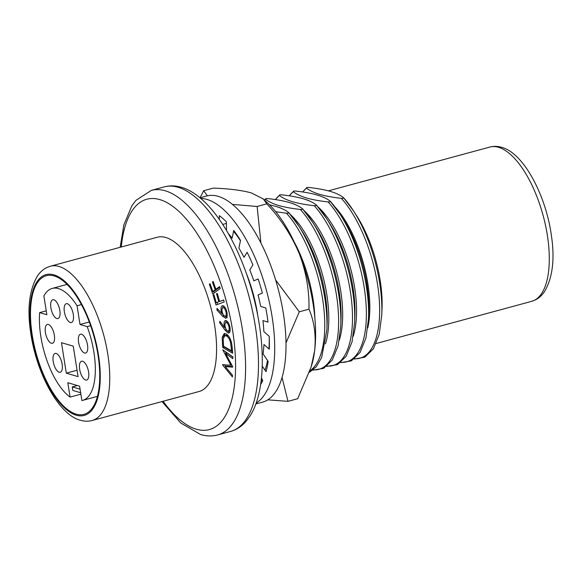 <?xml version="1.0" encoding="UTF-8"?>
<svg xmlns="http://www.w3.org/2000/svg" width="582" height="582" viewBox="0 0 582 582"><rect width="100%" height="100%" fill="white"/><g stroke="black" fill="none" stroke-linecap="round" stroke-linejoin="round"><path stroke-width="0.87" d="M76.053 414.122A71.819 30.111 74.8 0 1 33.909 344.129A71.819 30.111 74.8 0 1 46.313 275.715A71.819 30.111 74.8 0 1 54.162 275.941A71.819 30.111 74.8 0 1 96.306 345.934A71.819 30.111 74.8 0 1 83.903 414.348A71.819 30.111 74.8 0 1 76.053 414.122M92.152 420.502L198.964 391.541A79.923 33.509 -105.2 0 0 212.772 315.415A79.923 33.509 -105.2 0 0 165.877 237.529A79.923 33.509 -105.2 0 0 157.14 237.274L50.321 266.236A79.923 33.509 74.8 0 1 59.058 266.483A79.923 33.509 74.8 0 1 105.953 344.377A79.923 33.509 74.8 0 1 92.152 420.502C88.311 421.514 84.383 421.426 80.374 420.233C58.673 414.842 35.997 372.524 30.533 331.58C27.107 308.307 29.406 289.785 37.437 276.014C39.954 272.245 43.068 269.43 46.764 267.575L50.321 266.236M257.724 315.371A79.923 33.509 -105.2 0 0 246.324 273.329M314.862 318.048A79.923 33.509 -105.2 0 0 294.281 242.156M275.715 211.703L286.453 213.208C288.141 213.281 288.883 213.077 288.694 212.597C285.769 210.175 281.397 208.08 275.562 206.304L269.502 204.784M309.435 372.313L316.302 366.711L321.657 357.501L326.88 329.921L327.135 323.672A79.923 33.509 -105.2 0 0 302.036 231.105L298.661 225.838A89.861 37.677 -105.2 0 0 288.803 212.721M325.454 343.867A79.923 33.509 -105.2 0 0 290.382 214.525M281.906 208.596A79.923 33.509 -105.2 0 0 278.109 207.097A79.923 33.509 -105.2 0 0 277.679 206.974M278.632 205.475C284.642 207.199 291.873 208.516 300.334 209.447C302.014 209.52 302.764 209.316 302.567 208.836C299.65 206.414 295.27 204.311 289.436 202.543C283.507 200.841 276.275 199.517 267.742 198.578C266.054 198.506 265.312 198.702 265.501 199.182C268.469 201.634 272.842 203.729 278.632 205.475M264.315 199.881L265.501 199.182A89.861 37.677 -105.2 0 0 264.504 200.055M312.81 370.167L323.592 368.406L332.293 360.04L338.171 345.599L340.761 326.16L341.008 319.911A79.923 33.509 -105.2 0 0 315.91 227.344L312.541 222.077A89.861 37.677 -105.2 0 0 302.676 208.96M339.328 340.099A79.923 33.509 -105.2 0 0 304.262 210.764M295.78 204.835A79.923 33.509 -105.2 0 0 291.989 203.329A79.923 33.509 -105.2 0 0 291.553 203.213M292.506 201.714C298.515 203.431 305.754 204.755 314.207 205.679C315.895 205.759 316.637 205.555 316.441 205.075C313.523 202.652 309.151 200.55 303.317 198.782C297.387 197.08 290.149 195.756 281.615 194.817C279.927 194.737 279.185 194.941 279.382 195.421C282.343 197.873 286.722 199.968 292.506 201.714M275.301 199.568L279.382 195.421A89.861 37.677 -105.2 0 0 275.453 199.59M326.684 366.398L337.473 364.645L346.166 356.279L352.045 341.838L354.634 322.399L354.882 316.15A79.923 33.509 -105.2 0 0 329.79 223.583L326.415 218.315A89.861 37.677 -105.2 0 0 316.55 205.199M353.209 336.338A79.923 33.509 -105.2 0 0 318.136 207.003M309.66 201.074A79.923 33.509 -105.2 0 0 305.863 199.568A79.923 33.509 -105.2 0 0 305.434 199.444M306.387 197.953C312.396 199.67 319.627 200.994 328.088 201.918C329.768 201.998 330.518 201.794 330.321 201.314C327.404 198.884 323.025 196.789 317.19 195.021C311.261 193.311 304.03 191.987 295.489 191.049C293.808 190.976 293.059 191.18 293.255 191.66C296.223 194.104 300.596 196.207 306.387 197.953M289.174 195.807L293.255 191.66A89.861 37.677 -105.2 0 0 289.334 195.828M340.565 362.637L351.346 360.884L360.047 352.517L365.925 338.077L368.508 318.638L368.762 312.389A79.923 33.509 -105.2 0 0 343.664 219.821L340.288 214.554A89.861 37.677 -105.2 0 0 330.43 201.437M367.773 327.913A79.923 33.509 -105.2 0 0 334.963 206.916M319.649 194.352C325.658 196.076 332.889 197.4 341.35 198.324C343.031 198.397 343.78 198.193 343.584 197.72C340.666 195.29 336.287 193.195 330.452 191.427C324.523 189.717 317.292 188.393 308.758 187.455C307.07 187.382 306.328 187.586 306.518 188.059C309.486 190.51 313.858 192.606 319.649 194.352M302.604 191.98L306.518 188.059A89.861 37.677 -105.2 0 0 302.771 192.002M354.169 359.087L364.827 357.173L373.418 348.749L379.217 334.352L381.777 315.037L382.025 308.787A79.923 33.509 -105.2 0 0 356.926 216.22L353.55 210.953A89.861 37.677 -105.2 0 0 343.693 197.836M223.641 299.948L224.215 301.927L216.017 304.997L213.128 294.994L213.936 294.688L216.249 302.705L218.817 301.752L216.504 293.728L217.312 293.43L219.625 301.447L223.641 299.948M229.373 332.664L228.122 332.999L224.972 329.994L219.654 322.77L219.894 321.249L224.681 327.695L224.165 325.593C223.757 322.072 224.383 320.398 226.042 320.587C227.897 321.402 229.221 323.759 230.014 327.651C230.472 331.354 229.839 333.137 228.122 332.999L228.784 333.013M225.343 320.573L226.042 320.587M225.285 366.573L232.494 375.259L232.458 376.976L222.462 364.79L230.858 365.19L222.768 349.804L232.865 356.904L232.829 358.665L225.612 353.507L232.669 366.704L232.655 367.155L225.285 366.573L226.9 366.136L232.604 366.58M226.369 334.039C229.635 336.345 231.556 340.681 232.131 347.054L232.684 353.252L222.753 347.519L222.178 337.342L224.215 333.573L226.369 334.039M226.085 318.092L225.561 318.23L222.419 316.033L216.948 310.046L217.042 308.344L221.968 313.676L221.327 311.61C220.673 307.994 221.116 306.023 222.666 305.695C224.448 305.972 225.852 308.045 226.885 311.93C227.598 315.728 227.162 317.83 225.561 318.23L225.86 318.179M219.552 286.613L220.222 288.548L212.743 294.055L209.36 284.263L210.095 283.718L212.808 291.575L215.151 289.858L212.43 281.994L213.165 281.455L215.886 289.312L219.552 286.613M381.777 315.037A89.861 37.677 -105.2 0 0 353.55 210.953L343.584 197.72M368.508 318.638A89.861 37.677 -105.2 0 0 340.288 214.554L330.321 201.314M354.634 322.399A89.861 37.677 -105.2 0 0 326.415 218.315L316.441 205.075M340.761 326.16A89.861 37.677 -105.2 0 0 312.541 222.077L302.567 208.836M326.88 329.921A89.861 37.677 -105.2 0 0 298.661 225.838L288.694 212.597M225.78 366.434L224.317 364.652M223.292 364.572L222.462 364.79M231.731 364.958L230.858 365.19M226.333 353.31L225.474 351.71M232.865 357.093L227.227 353.063L225.612 353.507M232.553 351.804L224.368 347.083L222.753 347.519M224.368 347.083L224.332 346.661M223.568 336.963L222.178 337.342M223.859 336.396L225.074 333.544M226.558 336.025L228.173 335.581L226.434 335.21L224.819 335.647L223.175 338.971L223.553 346.21L231.578 350.844L230.618 342.834C229.679 339.291 228.326 337.022 226.558 336.025L224.819 335.647M232.451 350.604L231.578 350.844M231.476 342.602L230.618 342.834M225.583 328.197L225.125 327.571M220.796 322.457L219.654 322.77M225.358 327.506L224.681 327.695M224.972 325.374L224.165 325.593M225.634 322.704L226.252 320.66M229.519 332.489L227.744 331.027M229.912 327.099L229.075 327.324C228.53 324.72 227.635 323.134 226.376 322.574L227.918 322.122L226.376 322.574C225.198 322.501 224.768 323.738 225.081 326.291C225.627 328.903 226.529 330.489 227.788 331.042L230.159 330.452M227.788 331.042C228.959 331.114 229.388 329.878 229.075 327.324M223.299 314.789L222.222 313.611M218.279 309.682L216.948 310.046M222.659 313.487L221.968 313.676M222.098 311.399L221.327 311.61M222.644 307.878L223.284 305.79M227.176 317.794L224.034 315.597M224.943 307.274L224.376 307.361M226.711 315.808L227.213 315.619M226.82 311.668L225.998 311.894C225.292 309.289 224.339 307.893 223.132 307.696C222.04 307.987 221.735 309.442 222.229 312.061C222.935 314.666 223.888 316.062 225.096 316.252L226.9 315.786M225.096 316.252C226.187 315.953 226.485 314.498 225.998 311.894M217.588 304.408L217.035 302.495M213.958 294.768L213.128 294.994M218.817 301.752L216.249 302.705M217.333 293.503L216.504 293.728M223.684 300.094L219.625 301.447M214.154 293.022L213.579 291.371M210.204 284.031L209.36 284.263M215.151 289.858L216.759 289.414L214.423 291.138L212.808 291.575M213.274 281.768L212.43 281.994M219.756 287.21L217.501 288.876L215.886 289.312M59.168 372.233A9.763 4.096 74.8 0 1 53.442 362.724A9.763 4.096 74.8 0 1 55.13 353.427A9.763 4.096 74.8 0 1 56.192 353.456A9.763 4.096 74.8 0 1 61.925 362.964A9.763 4.096 74.8 0 1 60.237 372.262A9.763 4.096 74.8 0 1 59.168 372.233M51.369 343.249A9.763 4.096 74.8 0 1 45.643 333.741A9.763 4.096 74.8 0 1 47.331 324.443A9.763 4.096 74.8 0 1 48.393 324.472A9.763 4.096 74.8 0 1 54.119 333.988A9.763 4.096 74.8 0 1 52.438 343.285A9.763 4.096 74.8 0 1 51.369 343.249M70.32 322.508A9.763 4.096 74.8 0 1 64.587 312.992A9.763 4.096 74.8 0 1 66.275 303.695A9.763 4.096 74.8 0 1 67.345 303.731A9.763 4.096 74.8 0 1 73.07 313.24A9.763 4.096 74.8 0 1 71.382 322.537A9.763 4.096 74.8 0 1 70.32 322.508M84.543 353.027A9.763 4.096 74.8 0 1 78.817 343.511A9.763 4.096 74.8 0 1 80.498 334.214A9.763 4.096 74.8 0 1 81.567 334.25A9.763 4.096 74.8 0 1 87.293 343.758A9.763 4.096 74.8 0 1 85.612 353.056A9.763 4.096 74.8 0 1 84.543 353.027M85.605 380.024A9.763 4.096 74.8 0 1 79.88 370.508A9.763 4.096 74.8 0 1 81.567 361.211A9.763 4.096 74.8 0 1 82.629 361.247A9.763 4.096 74.8 0 1 88.362 370.756A9.763 4.096 74.8 0 1 86.674 380.053A9.763 4.096 74.8 0 1 85.605 380.024M56.847 318.536A9.763 4.096 74.8 0 1 51.121 309.027A9.763 4.096 74.8 0 1 52.802 299.73A9.763 4.096 74.8 0 1 53.871 299.759A9.763 4.096 74.8 0 1 59.597 309.275A9.763 4.096 74.8 0 1 57.909 318.565A9.763 4.096 74.8 0 1 56.847 318.536M61.474 342.682L73.259 346.152L78.083 376.627L66.297 373.149L61.474 342.682M79.603 386.193L67.81 382.716L70.087 397.091A58.004 24.32 74.8 0 1 39.678 312.621L46.851 314.731L43.883 295.991A58.004 24.32 74.8 0 1 52.184 288.432A58.004 24.32 74.8 0 1 77.057 305.761L80.025 324.501L87.198 326.618A58.004 24.32 74.8 0 1 82.542 400.401A58.004 24.32 74.8 0 1 81.88 400.562L79.603 386.193M90.625 325.687L87.198 326.618M89.286 321.992L80.025 324.501M81.436 304.575L77.057 305.761M46.233 310.839L39.678 312.621M80.862 394.167L70.087 397.091M66.297 373.149L77.071 370.232M80.636 392.741L72.83 390.442L72.27 386.899L77.333 385.524M72.27 386.899L80.076 389.198M199.961 197.807L206.574 196.01A106.804 44.785 74.8 0 1 218.25 196.352A106.804 44.785 74.8 0 1 280.924 300.443A106.804 44.785 74.8 0 1 262.475 402.177L255.862 403.973M200.681 198.411A106.804 44.785 74.8 0 1 206.959 199.415A106.804 44.785 74.8 0 1 268.2 297.249A106.804 44.785 74.8 0 1 256.175 403.086M228.391 233.673A84.71 35.517 74.8 0 1 232.123 238.198L233.738 230.443A95.754 40.151 74.8 0 1 240.504 240.381L238.896 248.128A84.71 35.517 74.8 0 1 244.004 257.324L247.11 252.261A95.754 40.151 74.8 0 1 252.886 264.897L249.78 269.953A84.71 35.517 74.8 0 1 253.847 280.837L258.146 278.96A95.754 40.151 74.8 0 1 262.358 293.052L258.059 294.928A84.71 35.517 74.8 0 1 260.692 306.438L265.763 307.936A95.754 40.151 74.8 0 1 268.004 322.108L262.94 320.609A84.71 35.517 74.8 0 1 263.872 331.624L269.219 336.338A95.754 40.151 74.8 0 1 269.27 349.2L263.93 344.486A84.71 35.517 74.8 0 1 263.079 353.921L268.171 361.4A95.754 40.151 74.8 0 1 266.025 371.694L262.213 366.1M226.442 223.415L222.746 224.419M261.464 377.9L262.722 380.657A95.754 40.151 74.8 0 1 260.641 384.476M219.356 219.414L219.334 215.653A95.754 40.151 74.8 0 1 226.434 221.917L226.471 230.385M285.988 342.943L299.293 311.785L308.977 309.166C314.316 321.482 316.193 335.385 314.615 350.881L311.174 366.9L297.671 398.714L287.988 401.34L282.044 377.412M260.925 242.97L257.128 206.479L266.803 203.853C280.655 218.679 291.451 235.208 299.184 253.446C306.096 271.663 309.362 290.236 308.977 309.166M299.293 311.785L275.621 279.971M266.803 203.853L263.406 199.029L251.366 192.911C241.683 190.278 229.01 188.677 213.332 188.102L203.656 190.729L207.352 195.821M232.473 204.406L257.128 206.479M200.019 197.858L203.656 190.729M287.988 401.34L267.778 399.834M263.406 199.029L267.873 203.213A101.283 42.471 74.8 0 1 299.184 253.446A101.283 42.471 74.8 0 1 314.615 350.881A101.283 42.471 74.8 0 1 311.741 365.001L311.174 366.9M76.22 415.184A72.925 30.577 -105.2 0 0 98.445 354.853A72.925 30.577 -105.2 0 0 53.995 274.879A72.925 30.577 -105.2 0 0 31.763 335.21A72.925 30.577 -105.2 0 0 76.22 415.184M489.848 147.064C493.689 146.053 497.617 146.147 501.626 147.333C523.327 152.724 546.003 195.043 551.467 235.994C554.893 259.259 552.594 277.781 544.563 291.553C542.046 295.321 538.932 298.137 535.236 299.992L531.679 301.338A79.923 33.509 -105.2 0 0 545.48 225.205A79.923 33.509 -105.2 0 0 498.585 147.319A79.923 33.509 -105.2 0 0 489.848 147.064L328.372 190.845M164.262 186.88C169.791 185.425 175.48 185.563 181.315 187.302C209.535 195.261 238.278 240.657 252.683 293.641C259.405 318.514 262.591 342.107 262.256 364.412C262.016 376.554 260.62 387.401 258.066 396.953C256.109 404.279 253.439 410.616 250.071 415.963L245.982 421.455C241.632 426.446 236.496 429.771 230.567 431.437A126.694 53.122 -105.2 0 0 252.45 310.752A126.694 53.122 -105.2 0 0 178.114 187.28A126.694 53.122 -105.2 0 0 164.262 186.88L151.356 190.379A126.694 53.122 74.8 0 1 165.201 190.78A126.694 53.122 74.8 0 1 239.544 314.251A126.694 53.122 74.8 0 1 217.661 434.936C212.132 436.391 206.443 436.253 200.608 434.514L180.762 422.998L161.985 401.573M163.106 401.267A119.325 50.037 -105.2 0 0 196.236 429.196A119.325 50.037 -105.2 0 0 232.611 330.481A119.325 50.037 -105.2 0 0 159.875 199.619A119.325 50.037 -105.2 0 0 121.282 246.994M264.999 370.196A89.861 37.677 -105.2 0 0 267.538 360.469M268.964 348.931A89.861 37.677 -105.2 0 0 269.19 336.316M240.431 240.737A89.861 37.677 -105.2 0 0 233.564 231.294M309.951 370.785A89.861 37.677 -105.2 0 0 322.799 300.239A89.861 37.677 -105.2 0 0 286.453 213.208M313.196 369.846A89.861 37.677 -105.2 0 0 338.113 308.911A89.861 37.677 -105.2 0 0 300.334 209.447M327.069 366.085A89.861 37.677 -105.2 0 0 351.986 305.15A89.861 37.677 -105.2 0 0 314.207 205.679M340.95 362.324A89.861 37.677 -105.2 0 0 365.86 301.389A89.861 37.677 -105.2 0 0 328.088 201.918M354.591 358.752A89.861 37.677 -105.2 0 0 379.093 297.387A89.861 37.677 -105.2 0 0 341.35 198.324M223.299 343.235L222.397 343.482M232.247 348.356L231.374 348.589M226.282 329.638L224.972 329.994M223.917 315.626L222.419 316.033M230.567 431.437L217.661 434.936M531.679 301.338L376.176 343.496M261.056 381.443L262.307 379.755M151.356 190.379L135.941 200.353L131.852 205.853L123.857 224.863L120.161 247.299M97.42 396.371L82.542 400.401M67.061 284.402L52.184 288.432"/></g></svg>

